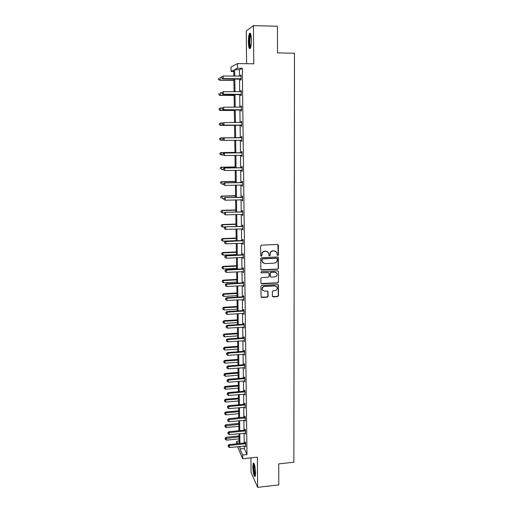 <?xml version="1.0" encoding="UTF-8"?>
<svg xmlns="http://www.w3.org/2000/svg" width="513" height="513" viewBox="0 0 513 513"><rect width="100%" height="100%" fill="white"/><g stroke="black" fill="none" stroke-linecap="round" stroke-linejoin="round"><path stroke-width="0.77" d="M277.783 255.5L278.392 254.846L278.367 245.329L277.482 244.464L261.508 245.143L260.623 246.08L260.694 255.654L261.322 256.25L261.938 255.596L261.931 254.358C262.092 252.608 263.034 251.607 264.759 251.357L266.087 251.299L268.632 252.768L269.017 255.551L269.575 255.872L270.191 255.218L270.184 253.986C270.345 252.242 271.287 251.242 272.999 250.992L274.327 250.934L276.828 252.351L277.232 255.192L277.783 255.5M277.315 255.307L278.174 254.698L277.847 244.534M260.841 256.045L261.739 255.442L261.931 254.358M269.101 255.673L269.979 255.07L270.184 253.986M252.819 466.779L253.262 463.136C254.435 463.111 255.211 466.375 255.589 472.922L255.147 476.551C253.967 476.519 253.191 473.262 252.819 466.779M248.382 41.931C248.388 37.891 248.767 35.07 249.51 33.467C250.568 32.37 251.203 34.531 251.408 39.956C251.389 44.022 251.011 46.83 250.273 48.389C249.209 49.46 248.574 47.311 248.382 41.931M250.928 457.872L251.081 472.383L257.641 487.35L278.783 484.9L278.719 463.874L293.866 462.219L294.475 53.211L277.527 52.935L277.443 26.234L253.441 25.65L246.24 30.972L246.599 63.708M272.365 296.046L273.243 296.867L277.642 296.61L278.514 295.687L278.392 284.971L277.604 284.516L261.81 285.382L260.931 286.312L261.085 297.04L261.899 297.527L267.247 297.219L268.119 296.29L268.017 291.506L267.215 291.031L264.554 291.179L262.393 289.89C261.925 288.049 262.637 286.908 264.522 286.466L274.923 285.895L277.033 287.113C277.552 288.973 276.853 290.134 274.942 290.595L273.211 290.691L272.345 291.621L272.365 296.046M233.774 71.512L231.094 71.48L231.023 67.068L237.423 63.593L253.788 63.804L253.441 25.65M237.423 63.593L237.487 68.229L234.672 69.665L234.762 76.123M244.239 446.021L244.271 448.516L246.984 454.55L242.309 68.287L237.487 68.229M246.984 454.55L242.655 455.005L242.707 458.75L237.525 446.714M257.641 487.35L257.366 457.186L242.707 458.75M277.559 269.242L278.431 268.312L278.303 257.404L277.52 256.962L261.598 257.699L260.719 258.635L260.886 269.556L261.694 270.03L277.559 269.242L278.213 268.145L277.924 257.045M278.444 271.634L278.469 282.054L277.604 282.977L261.797 283.83L260.905 282.996L260.873 278.521L261.752 277.591L268.19 277.251L269.062 276.321L268.959 272.974L268.164 272.512L261.45 272.852L260.88 272.512L261.438 271.601L277.565 270.793L278.444 271.634L278.469 282.054M236.692 443.771L236.653 441.231L237.718 443.668M239.077 440.988L236.653 441.231M233.838 76.116L233.755 70.127L231.094 71.48M238.981 446.566L239.161 446.983L239.154 446.547M239.109 443.527L238.968 433.709M238.93 430.708L238.782 420.775M238.744 417.8L238.596 407.745M238.558 404.789L238.41 394.619M238.365 391.688L238.218 381.396M238.179 378.485L238.026 368.071M237.987 365.179L237.833 354.643M237.795 351.777L237.641 341.113M237.602 338.272L237.448 327.48M237.404 324.665L237.25 313.738M237.211 310.949L237.051 299.893M237.012 297.13L236.852 285.94M236.814 283.208L236.647 271.884M236.608 269.178L236.448 257.712M236.41 255.032L236.243 243.431M236.204 240.777L236.031 229.042M235.999 226.413L235.826 214.53M235.788 211.94L235.614 199.91M235.582 197.345L235.403 185.174M235.371 182.634L235.191 170.316M235.153 167.815L234.98 155.343M234.941 152.868L234.762 140.248M234.723 137.805L234.544 125.063M234.505 122.575L234.326 109.776M234.287 107.217L234.101 94.36M234.063 91.731L233.877 78.822M239.981 446.464L240.02 448.958L242.655 455.005M234.8 78.829L234.98 91.731M235.018 94.366L235.198 107.217M235.236 109.769L235.416 122.575M235.454 125.057L235.634 137.798M235.666 140.235L235.845 152.855M235.877 155.33L236.057 167.796M236.089 170.297L236.262 182.615M236.301 185.148L236.467 197.319M236.506 199.884L236.679 211.907M236.711 214.505L236.878 226.38M236.916 229.003L237.083 240.744M237.121 243.393L237.282 254.993M237.32 257.673L237.481 269.133M237.519 271.839L237.679 283.163M237.718 285.895L237.878 297.085M237.917 299.842L238.07 310.897M238.109 313.687L238.263 324.607M238.308 327.422L238.455 338.214M238.5 341.049L238.648 351.713M238.686 354.579L238.84 365.115M238.878 368.001L239.026 378.414M239.064 381.326L239.212 391.611M239.25 394.548L239.398 404.712M239.436 407.675L239.577 417.717M239.622 420.698L239.763 430.625M239.802 433.626L239.943 443.437M244.271 448.516L240.02 448.958M242.309 68.287L239.398 69.717L239.481 76.168M239.513 78.867L239.68 91.75M239.712 94.379L239.879 107.211M239.911 109.769L240.078 122.549M240.11 125.031L240.27 137.753M240.302 140.19L240.462 152.791M240.494 155.259L240.655 167.713M240.687 170.207L240.847 182.513M240.879 185.039L241.039 197.197M241.072 199.756L241.225 211.766M241.257 214.357L241.411 226.22M241.443 228.836L241.597 240.559M241.629 243.207L241.777 254.788M241.815 257.468L241.963 268.908M241.995 271.614L242.142 282.919M242.174 285.651L242.322 296.828M242.354 299.586L242.495 310.621M242.534 313.405L242.675 324.319M242.707 327.127L242.848 337.907M242.886 340.741L243.021 351.392M243.059 354.246L243.194 364.775M243.233 367.654L243.367 378.055M243.399 380.967L243.534 391.239M243.572 394.17L243.701 404.327M243.739 407.277L243.867 417.313M243.906 420.288L244.034 430.208M244.073 433.203L244.201 443.008M239.398 69.717L234.672 69.665M245.201 442.796L245.195 441.879L245.618 442.809L245.669 446.9L245.24 445.919M245.041 430.003L245.028 429.08L245.458 429.971L245.509 434.094L245.079 433.107M244.881 417.114L244.868 416.184L245.297 417.037L245.349 421.192L244.919 420.198M244.714 404.122L244.707 403.192L245.137 404.007L245.188 408.194L244.752 407.187M244.554 391.041L244.541 390.098L244.97 390.88L245.028 395.1L244.592 394.08M244.387 377.863L244.374 376.914L244.81 377.658L244.861 381.903L244.425 380.877M244.22 364.583L244.207 363.627L244.643 364.326L244.695 368.61L244.259 367.577M244.053 351.2L244.041 350.238L244.477 350.905L244.528 355.214L244.085 354.169M243.88 337.721L243.867 336.746L244.303 337.374L244.361 341.722L243.919 340.664M243.707 324.133L243.701 323.152L244.137 323.741L244.188 328.121L243.746 327.057M243.54 310.442L243.528 309.461L243.964 310.006L244.021 314.418L243.572 313.34M243.367 296.649L243.354 295.655L243.79 296.161L243.848 300.605L243.399 299.521M243.188 282.746L243.175 281.746L243.617 282.208L243.675 286.69L243.226 285.6M243.015 268.741L243.002 267.735L243.444 268.152L243.502 272.666L243.047 271.563M242.835 254.621L242.822 253.608L243.265 253.98L243.322 258.533L242.873 257.417M242.655 240.398L242.643 239.372L243.091 239.706L243.149 244.291L242.694 243.162M242.476 226.06L242.463 225.027L242.912 225.31L242.97 229.939L242.508 228.798M242.296 211.606L242.283 210.567L242.726 210.805L242.79 215.466L242.341 215.216L242.328 214.319M242.11 197.043L242.098 195.992L242.546 196.19L242.604 200.884L242.155 200.679L242.142 199.724M241.924 182.365L241.912 181.307L242.36 181.455L242.425 186.187L241.976 186.027L241.963 185.013M241.738 167.565L241.726 166.501L242.181 166.597L242.239 171.374L241.79 171.259L241.77 170.194M241.552 152.65L241.54 151.572L241.989 151.624L242.053 156.439L241.597 156.369L241.585 155.298M241.366 137.612L241.347 136.529L241.803 136.535L241.867 141.383L241.411 141.364L241.399 140.286M241.174 122.46L241.161 121.369L241.617 121.318L241.674 126.211L241.219 126.243L241.206 125.153M240.982 107.179L240.969 106.082L241.424 105.979L241.482 110.911L241.027 110.994L241.014 109.897M240.789 91.756L240.77 90.666L241.232 90.519L241.29 95.489L240.834 95.623L240.821 94.514M240.591 76.174L240.578 75.129L241.033 74.924L241.097 79.938L240.642 80.124L240.629 79.008M240.578 75.129L241.039 75.135M240.77 90.666L241.232 90.673M240.969 106.082L241.424 106.082M241.161 121.369L241.617 121.363M241.411 141.364L241.867 141.364M241.597 156.369L242.053 156.362M241.79 171.259L242.239 171.246M241.976 186.027L242.418 186.014M242.155 200.679L242.604 200.666M242.341 215.216L242.784 215.197M242.521 229.638L242.963 229.619M242.7 243.944L243.143 243.931M242.88 258.148L243.316 258.129M243.059 272.236L243.495 272.217M243.233 286.216L243.669 286.196M243.406 300.092L243.842 300.067M243.579 313.86L244.015 313.834M243.752 327.525L244.182 327.493M243.925 341.081L244.355 341.049M244.092 354.541L244.521 354.509M244.259 367.892L244.688 367.859M244.425 381.153L244.848 381.114M244.592 394.305L245.015 394.273M244.759 407.367L245.176 407.328M244.919 420.327L229.054 421.705L229.016 419.615L245.31 417.967M245.079 433.19L245.445 433.158M275.84 251.312L274.327 250.934M269.973 253.839C270.133 252.095 271.069 251.094 272.781 250.844L274.109 250.786M267.677 251.716L266.087 251.299M261.726 254.211C261.886 252.46 262.829 251.46 264.548 251.21L265.881 251.152M261.002 269.742L277.341 269.075M277.174 258.853L276.558 258.257L262.585 258.905L261.97 259.565L262.258 262.072L264.836 263.586L274.372 263.131C276.077 262.88 277.014 261.88 277.18 260.149L277.174 258.853M262.906 262.919L261.777 260.7L261.765 259.405L262.387 258.751L276.334 258.103M261.079 283.509L277.379 282.791L278.251 281.868M268.632 272.621L261.45 272.852M274.846 276.905C276.776 276.443 277.475 275.263 276.93 273.378L274.827 272.172L271.159 272.358L270.28 273.288L270.383 276.635L271.178 277.097L274.846 276.905M276.218 272.563L274.827 272.172M270.492 276.802L270.082 276.077L270.069 273.115L270.941 272.185L274.609 271.999M278.219 271.46L278.001 270.89M276.398 286.344L274.923 285.895M262.765 290.454L262.188 289.698C261.726 287.857 262.438 286.716 264.323 286.28L274.705 285.709M261.155 297.168L267.042 297.014L267.914 296.091L267.722 291.166M272.518 296.533L277.424 296.411L278.29 295.488L278.072 284.632M221.622 77.61L219.994 77.598L220.039 80.047L219.66 80.233L233.902 80.342M218.692 79.361L218.673 78.38L218.544 79.432L220.039 80.047L233.896 80.156M219.66 80.233L218.544 79.432M221.61 76.905L221.629 77.905L221.61 76.905L223.123 76.02L241.052 76.046M221.77 76.822L223.123 76.02L223.168 78.534L222.77 78.733L241.091 79.207M241.084 78.816L223.168 78.534L221.783 77.829M221.629 77.905L222.77 78.733M221.885 92.853L220.269 92.847L220.314 95.277L219.936 95.412L234.12 95.456M218.974 94.584L218.955 93.616L218.82 94.642L220.314 95.277L234.114 95.322M219.936 95.412L218.82 94.642M222.238 107.974L220.539 107.974L220.584 110.385L220.205 110.468L234.332 110.455M219.25 109.692L219.231 108.724L219.096 109.724L220.584 110.385L234.332 110.372M219.083 108.762L220.16 108.063L219.231 108.724M220.205 110.468L219.096 109.724M221.885 92.532L221.898 93.526L221.885 92.532L223.392 91.68L241.245 91.628M222.039 92.468L223.392 91.68L223.437 94.18L223.04 94.321L241.283 94.706M241.277 94.373L223.437 94.18L222.058 93.469M240.847 91.75L241.245 91.583M221.898 93.526L223.04 94.321M222.155 108.031L222.174 109.019L222.155 108.031L223.662 107.217L241.437 107.082M222.315 107.993L223.662 107.217L223.7 109.699L223.302 109.782L241.476 110.083M241.469 109.808L223.7 109.699L222.328 108.98M240.905 107.211L241.437 106.986M222.174 109.019L223.302 109.782M250.549 47.773C249.337 48.075 248.876 39.155 249.914 35.551L250.754 34.127M250.928 34.801L250.44 35.961C249.632 40.681 249.735 44.4 250.742 47.113M250.402 33.326L249.812 34.749C248.767 38.411 249.004 47.292 250.171 48.549M253.884 463.194C252.896 464.797 253.922 475.019 255.218 476.41M255.41 475.731C254.127 475.718 252.96 464.073 254.204 463.81M254.454 464.496C253.73 465.964 254.506 473.698 255.512 475M223.078 122.973L220.808 122.979L220.853 125.377L220.475 125.409L234.544 125.332M219.526 124.678L219.506 123.716L219.372 124.691L220.853 125.377L234.544 125.294M219.352 123.736L220.43 123.024L219.506 123.716M220.475 125.409L219.372 124.691M222.424 123.402L222.443 124.383L222.424 123.402L223.924 122.626L241.629 122.415M222.584 123.383L223.924 122.626L223.963 125.089L223.565 125.127L241.661 125.339M241.661 125.114L223.963 125.089L222.597 124.37M240.963 122.543L241.623 122.267M222.443 124.383L223.565 125.127M219.776 138.593L219.795 139.542L219.776 138.593L221.077 137.869L234.723 137.74L220.699 137.869L221.077 137.869L221.122 140.248L223.642 140.222M219.795 139.542L220.744 140.235L219.647 139.536M219.628 138.593L220.699 137.869M241.328 137.753L223.79 137.907L241.815 137.619M222.847 138.657L224.187 137.914L224.226 140.35L222.706 139.626L222.847 138.657L222.706 139.626M241.847 140.299L224.226 140.35L222.866 139.632M240.879 137.747L241.815 137.42M241.854 140.472L241.091 140.177M223.79 137.907L222.693 138.651M234.935 152.399L220.968 152.592L221.34 152.643L221.385 155.003L223.341 154.971M234.935 152.457L221.34 152.643L219.897 153.329L220.064 154.291L220.045 153.355M220.064 154.291L221.385 155.003L219.917 154.272M219.897 153.329L220.968 152.592M241.52 152.836L224.046 153.021L242.008 152.701M223.117 153.804L224.444 153.079L224.489 155.497L222.975 154.746L223.117 153.804L222.975 154.746M242.04 155.362L224.489 155.497L223.129 154.772M241.072 152.784L242.001 152.457M224.046 153.021L222.956 153.778M235.146 166.949L221.231 167.2L221.603 167.302L221.648 169.643L223.232 169.611M235.146 167.052L221.603 167.302L220.167 167.956L220.334 168.931L220.314 167.995M220.167 167.956L221.231 167.2M241.706 167.802L224.309 168.014L242.194 167.668M223.379 168.828L224.707 168.117L224.745 170.515L223.238 169.745L223.379 168.828L223.238 169.745M242.226 170.303L224.745 170.515L223.392 169.79M241.257 167.7L242.187 167.373M242.226 170.374L241.758 170.188M224.309 168.014L223.219 168.79M235.352 181.384L221.494 181.698L221.866 181.846L221.911 184.167L223.488 184.129M235.352 181.538L221.866 181.846L220.436 182.468L220.596 183.449L220.584 182.525M220.436 182.468L221.494 181.698M241.899 182.647L224.566 182.885L242.373 182.513M223.636 183.737L224.957 183.038L225.002 185.417L223.501 184.622L223.636 183.737L223.501 184.622M242.123 185.033L225.002 185.417L223.655 184.686M241.45 182.5L242.373 182.166M224.566 182.885L223.482 183.673M235.557 195.709L221.751 196.088L222.129 196.274L222.167 198.576L223.745 198.531M235.557 195.915L222.129 196.274L220.699 196.864L220.866 197.864L220.846 196.941M220.699 196.864L221.751 196.088M242.085 197.377L224.816 197.64L242.559 197.242M223.899 198.525L225.213 197.845L225.252 200.205L223.758 199.384L223.899 198.525L223.758 199.384M242.591 199.833L225.252 200.205L223.912 199.467M241.636 197.178L242.553 196.845M224.816 197.64L223.739 198.441M235.762 209.926L222.007 210.362L222.386 210.593L222.424 212.876L224.361 212.818M235.762 210.176L222.386 210.593L220.962 211.151L221.122 212.158L221.109 211.247M222.424 212.876L221.122 212.158M220.962 211.151L222.007 210.362M235.961 224.04L222.264 224.527L222.642 224.803L222.68 227.073L225.092 226.983M235.967 224.328L222.642 224.803L221.218 225.329L221.385 226.348L221.366 225.444M222.68 227.073L221.385 226.348M221.218 225.329L222.264 224.527M236.166 238.038L222.52 238.583L222.931 241.155L236.198 240.616M236.166 238.372L222.892 238.904L221.481 239.398L221.642 240.424L221.629 239.526M222.931 241.155L221.642 240.424M221.481 239.398L222.52 238.583M236.365 251.934L222.77 252.531L223.187 255.128L236.397 254.538M236.365 252.313L223.142 252.896L221.738 253.358L221.898 254.397L221.885 253.505M223.187 255.128L221.898 254.397M221.738 253.358L222.77 252.531M236.557 265.721L223.02 266.375L223.431 268.998L236.596 268.35M236.564 266.144L223.392 266.779L221.988 267.215L222.155 268.267L222.135 267.382M223.431 268.998L222.155 268.267M221.988 267.215L223.02 266.375M236.756 279.412L223.27 280.117L223.681 282.759L236.794 282.067M236.762 279.874L223.642 280.56L222.244 280.97L222.405 282.028L222.392 281.15M223.681 282.759L222.405 282.028M222.244 280.97L223.27 280.117M236.955 292.994L223.514 293.75L223.924 296.418L236.987 295.674M236.961 293.5L223.886 294.238L222.495 294.616L222.655 295.68L222.642 294.808M223.924 296.418L222.655 295.68M222.495 294.616L223.514 293.75M237.147 306.473L223.764 307.287L224.168 309.98L237.186 309.179M237.153 307.024L224.13 307.813L222.738 308.159L222.905 309.236L222.886 308.371M224.168 309.98L222.905 309.236M222.738 308.159L223.764 307.287M237.339 319.856L224.001 320.715L224.412 323.434L237.378 322.587M237.346 320.445L224.373 321.285L222.988 321.606L223.149 322.69L223.136 321.831M224.412 323.434L223.149 322.69M222.988 321.606L224.001 320.715M237.525 333.136L224.245 334.046L224.649 336.791L237.564 335.893M237.538 333.764L224.611 334.656L223.232 334.951L223.392 336.041L223.379 335.188M224.649 336.791L223.392 336.041M223.232 334.951L224.245 334.046M242.264 211.991L225.072 212.279L242.739 211.85M224.155 213.196L224.168 214.133L224.155 213.196L225.464 212.529L225.508 214.87L242.771 214.428M241.822 211.747L242.739 211.414M225.072 212.279L223.995 213.094M224.168 214.133L225.508 214.87M242.45 226.489L225.322 226.804L242.925 226.348M224.405 227.746L224.425 228.676L224.405 227.746L225.714 227.099L225.752 229.42L242.957 228.901M242.001 226.195L242.918 225.861M225.322 226.804L224.252 227.631M224.425 228.676L225.752 229.42M242.63 240.873L242.187 240.539L225.573 241.213L225.964 241.552L243.104 240.732M224.662 242.187L224.675 243.111L224.662 242.187L225.964 241.552L226.002 243.855L243.136 243.265M242.187 240.539L243.098 240.199M225.573 241.213L224.508 242.053M224.675 243.111L226.002 243.855M242.809 255.141L242.367 254.762L225.816 255.506L226.207 255.891L243.277 254.999M224.912 256.513L224.925 257.43L224.912 256.513L226.207 255.891L226.246 258.18L243.309 257.52M242.367 254.762L243.271 254.429M225.816 255.506L224.758 256.359M224.925 257.43L226.246 258.18M242.989 269.306L242.546 268.883L226.06 269.697L226.451 270.12L243.457 269.165M225.162 270.729L225.175 271.64L225.162 270.729L226.451 270.12L226.489 272.39L243.489 271.659M242.546 268.883L243.451 268.543M226.06 269.697L225.008 270.563M225.175 271.64L226.489 272.39M243.162 283.356L242.726 282.894L226.304 283.772L226.695 284.24L243.63 283.214M225.406 284.837L225.425 285.735L225.406 284.837L226.695 284.24L226.733 286.491L243.662 285.69M242.726 282.894L243.624 282.554M226.304 283.772L225.252 284.651M225.425 285.735L226.733 286.491M243.342 297.303L242.899 296.79L226.547 297.739L226.932 298.245L243.803 297.155M225.656 298.835L225.669 299.727L225.656 298.835L226.932 298.245L226.97 300.483L243.835 299.611M242.899 296.79L243.797 296.45M226.547 297.739L225.496 298.624M225.669 299.727L226.97 300.483M243.515 311.135L243.079 310.589L226.784 311.596L227.176 312.148L243.976 310.993M225.893 312.718L225.912 313.61L225.893 312.718L227.176 312.148L227.214 314.366L244.008 313.43M243.079 310.589L243.97 310.243M226.784 311.596L225.739 312.5M225.912 313.61L227.214 314.366M243.688 324.87L243.252 324.28L227.022 325.351L227.413 325.947L244.15 324.723M226.137 326.505L226.15 327.384L226.137 326.505L227.413 325.947L227.445 328.147L244.182 327.14M243.252 324.28L244.137 323.934M227.022 325.351L225.983 326.262M226.15 327.384L227.445 328.147M243.861 338.49L243.425 337.862L227.259 338.997L227.644 339.632L244.316 338.349M226.374 340.177L226.393 341.049L226.374 340.177L227.644 339.632L227.682 341.818L244.348 340.747M243.425 337.862L244.31 337.516M227.259 338.997L226.22 339.927M226.393 341.049L227.682 341.818M237.718 346.326L224.482 347.282L224.893 350.046L237.756 349.103M237.724 346.987L224.854 347.929L223.476 348.192L223.636 349.295L223.623 348.449M224.893 350.046L223.636 349.295M223.476 348.192L224.482 347.282M244.028 352.014L243.592 351.347L227.49 352.54L227.875 353.22L244.489 351.867M226.611 353.752L226.631 354.618L226.611 353.752L227.875 353.22L227.913 355.387L244.515 354.252M243.592 351.347L244.477 351.001M227.49 352.54L226.464 353.483M226.631 354.618L227.913 355.387M237.904 359.408L224.72 360.421L225.124 363.204L237.942 362.21M237.917 360.113L225.092 361.101L223.719 361.338L223.88 362.454L223.86 361.614M225.124 363.204L223.88 362.454M223.719 361.338L224.72 360.421M244.201 365.436L243.765 364.73L227.721 365.987L228.105 366.699L244.656 365.288M226.849 367.218L226.868 368.077L226.849 367.218L228.105 366.699L228.144 368.847L244.682 367.654M243.765 364.73L244.643 364.384M227.721 365.987L226.695 366.93M226.868 368.077L228.144 368.847M238.09 372.4L224.957 373.458L225.361 376.26L238.128 375.227M238.103 373.143L223.957 374.387L224.117 375.51L224.104 374.676M225.361 376.26L224.117 375.51M223.957 374.387L224.957 373.458M244.368 378.754L243.931 378.01L227.952 379.325L228.336 380.075L244.823 378.607M227.086 380.588L227.099 381.441L227.086 380.588L228.336 380.075L228.375 382.211L244.848 380.954M243.931 378.01L244.81 377.658M227.952 379.325L226.932 380.287M227.099 381.441L228.375 382.211M238.276 385.301L225.194 386.404L225.592 389.226L238.314 388.142M238.288 386.077L224.194 387.341L224.354 388.476L224.341 387.642M225.592 389.226L224.354 388.476M224.194 387.341L225.194 386.404M244.534 391.977L244.098 391.195L228.182 392.567L228.567 393.356L244.983 391.823M227.317 393.856L227.33 394.702L227.317 393.856L228.567 393.356L228.599 395.478L245.015 394.157M244.098 391.195L244.957 390.848M228.182 392.567L227.163 393.535M227.33 394.702L228.599 395.478M238.462 398.101L225.425 399.249L225.823 402.096L238.5 400.967M238.468 398.922L225.791 400.044L224.579 400.518L224.431 400.204L224.591 401.339L224.579 400.518M225.823 402.096L224.591 401.339M224.431 400.204L225.425 399.249M244.695 405.097L244.265 404.276L228.407 405.706L228.792 406.533L245.15 404.943M227.548 407.021L227.56 407.861L227.548 407.021L228.792 406.533L228.83 408.637L245.176 407.258M244.265 404.276L245.099 403.943M228.407 405.706L227.394 406.687M227.56 407.861L228.83 408.637M238.641 410.81L225.656 412.003L226.053 414.87L238.686 413.696M238.654 411.663L226.021 412.83L224.809 413.298L224.668 412.965L224.822 414.113L224.809 413.298M226.053 414.87L224.822 414.113M224.668 412.965L225.656 412.003M227.772 420.089L227.791 420.923L227.772 420.089L229.016 419.615L228.631 418.749L245.246 416.934M228.631 418.749L227.625 419.743M227.791 420.923L229.054 421.705M238.821 423.43L225.88 424.668L226.284 427.553L238.866 426.341M238.834 424.322L225.04 425.982L224.899 425.643L225.06 426.797L225.04 425.982M226.284 427.553L225.06 426.797M224.899 425.643L225.88 424.668M245.022 431.048L244.598 430.15L228.856 431.696L229.24 432.6L245.471 430.894M228.003 433.062L228.016 433.889L228.003 433.062L229.24 432.6L229.273 434.671L245.503 433.171M244.598 430.15L245.394 429.83M228.856 431.696L227.849 432.696M228.016 433.889L229.273 434.671M239 435.954L226.111 437.243L226.509 440.148L239.045 438.884M239.013 436.884L225.271 438.577L225.13 438.224L225.29 439.385L225.271 438.577M226.509 440.148L225.29 439.385M225.13 438.224L226.111 437.243M245.188 443.88L244.759 442.95L229.08 444.547L229.458 445.483L245.631 443.726M228.227 445.932L228.24 446.759L228.227 445.932L229.458 445.483L229.497 447.541L245.656 445.983M244.759 442.95L245.541 442.629M229.08 444.547L228.073 445.56M228.24 446.759L229.497 447.541M240.943 78.758L240.488 78.951M240.591 78.681L240.129 78.874M241.136 94.315L240.68 94.456M240.783 94.245L240.328 94.386M241.328 109.75L240.873 109.84M240.975 109.679L240.526 109.769M241.296 107.14L240.963 107.211M241.52 125.057L241.072 125.095M241.168 124.986L240.719 125.025M241.488 122.472L241.033 122.517M241.713 140.241L241.257 140.229M241.681 137.676L241.225 137.67M241.867 152.765L241.418 152.707M242.053 167.725L241.604 167.623M242.239 182.57L241.79 182.423M242.425 197.3L241.976 197.101M242.611 211.907L242.162 211.664M242.79 226.406L242.341 226.118M242.97 240.789L242.527 240.456M243.149 255.064L242.707 254.685M243.322 269.222L242.88 268.799M243.502 283.272L243.059 282.81M243.675 297.213L243.233 296.706M243.848 311.051L243.406 310.506M244.021 324.78L243.579 324.19M244.188 338.407L243.752 337.778M244.355 351.931L243.925 351.258M244.528 365.346L244.092 364.64M244.695 378.665L244.259 377.921M244.855 391.887L244.425 391.105M245.022 405.007L244.592 404.186M244.861 418.121L244.432 417.261M245.182 418.031L244.752 417.172M245.349 430.952L244.919 430.061M245.509 443.783L245.079 442.854M253.262 463.136L253.788 463.079"/></g></svg>

